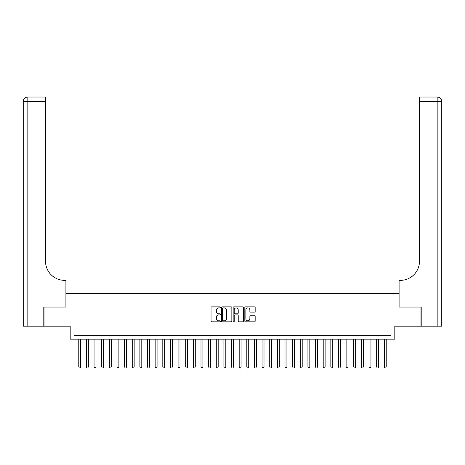 <?xml version="1.0" encoding="UTF-8"?>
<svg xmlns="http://www.w3.org/2000/svg" width="465" height="465" viewBox="0 0 465 465"><rect width="100%" height="100%" fill="white"/><g stroke="black" fill="none" stroke-linecap="round" stroke-linejoin="round"><path stroke-width="0.7" d="M220.276 307.371A0.523 0.523 0 0 0 219.753 306.848L211.79 306.848A0.75 0.75 0 0 0 211.04 307.598L211.04 321.094A0.75 0.75 0 0 0 211.79 321.844L219.753 321.844A0.523 0.523 0 0 0 220.276 321.315A0.523 0.523 0 0 0 219.753 320.792L218.724 320.792A2.401 2.401 0 0 1 216.324 318.391L216.324 317.27A2.401 2.401 0 0 1 218.724 314.869L219.753 314.869A0.523 0.523 0 0 0 220.276 314.346A0.523 0.523 0 0 0 219.753 313.817L218.724 313.817A2.401 2.401 0 0 1 216.324 311.422L216.324 310.295A2.401 2.401 0 0 1 218.724 307.894L219.753 307.894A0.523 0.523 0 0 0 220.276 307.371M254.413 312.131A0.75 0.75 0 0 0 255.163 311.381L255.163 307.598A0.75 0.75 0 0 0 254.413 306.848L245.567 306.848A0.75 0.75 0 0 0 244.817 307.598L244.817 321.094A0.75 0.75 0 0 0 245.567 321.844L254.413 321.844A0.75 0.75 0 0 0 255.163 321.094L255.163 316.52A0.75 0.75 0 0 0 254.413 315.77L250.623 315.77A0.75 0.75 0 0 0 249.874 316.52L249.874 318.787A2.005 2.005 0 0 1 247.868 320.792A2.005 2.005 0 0 1 245.863 318.787L245.863 309.899A2.005 2.005 0 0 1 247.868 307.894A2.005 2.005 0 0 1 249.874 309.899L249.874 311.381A0.75 0.75 0 0 0 250.623 312.131L254.413 312.131M390.995 339.171L394.814 339.171L394.814 326.186L420.976 326.186L420.976 307.086L399.017 307.086L399.017 293.339L65.984 293.339L65.984 307.086L44.024 307.086L44.024 326.186L70.186 326.186L70.186 339.171L390.995 339.171L390.995 335.346L74.005 335.346L74.005 339.171M231.843 307.598A0.75 0.75 0 0 0 231.093 306.848L222.247 306.848A0.75 0.75 0 0 0 221.497 307.598L221.497 321.094A0.75 0.75 0 0 0 222.247 321.844L231.093 321.844A0.75 0.75 0 0 0 231.843 321.094L231.843 307.598M233.907 306.848L242.753 306.848A0.75 0.75 0 0 1 243.503 307.598L243.503 321.094A0.75 0.75 0 0 1 242.753 321.844L238.969 321.844A0.75 0.75 0 0 1 238.22 321.094L238.22 315.619A0.75 0.75 0 0 0 237.47 314.869L234.953 314.869A0.75 0.75 0 0 0 234.203 315.619L234.203 321.315A0.523 0.523 0 0 1 233.68 321.844A0.523 0.523 0 0 1 233.157 321.315L233.157 307.598A0.75 0.75 0 0 1 233.907 306.848M223.072 307.894A0.523 0.523 0 0 0 222.549 308.423L222.549 320.269A0.523 0.523 0 0 0 223.072 320.792L224.159 320.792A2.401 2.401 0 0 0 226.56 318.391L226.56 310.295A2.401 2.401 0 0 0 224.159 307.894L223.072 307.894M238.22 309.94A2.005 2.005 0 0 0 236.208 307.935A2.005 2.005 0 0 0 234.203 309.94L234.203 313.067A0.75 0.75 0 0 0 234.953 313.817L237.47 313.817A0.75 0.75 0 0 0 238.22 313.067L238.22 309.94M78.783 339.171L78.783 366.972L80.689 366.972L80.689 339.171M80.689 366.972L80.12 367.966L79.352 367.966L78.783 366.972M43.797 307.086L65.908 307.086L65.908 280.354L64.612 280.354A19.094 19.094 0 0 1 45.518 261.26L45.518 101.62L27.83 101.62L27.83 326.186L43.797 326.186L43.797 307.086M27.83 326.186L23.25 326.186L23.25 101.62A4.58 4.58 0 0 1 27.83 97.034L45.518 97.034L45.518 101.62M23.25 280.354L23.25 101.62L27.83 101.62L27.83 97.034M64.612 280.354A19.094 19.094 0 0 1 45.518 261.26M421.203 307.086L399.092 307.086L399.092 280.354L400.388 280.354A19.094 19.094 0 0 0 419.482 261.26L419.482 97.034L437.17 97.034A4.58 4.58 0 0 1 441.75 101.62L441.75 326.186L421.203 326.186L421.203 307.086M400.388 280.354A19.094 19.094 0 0 0 419.482 261.26M86.42 339.171L86.42 366.972L88.327 366.972L88.327 339.171M88.327 366.972L87.757 367.966L86.99 367.966L86.42 366.972M94.058 339.171L94.058 366.972L95.964 366.972L95.964 339.171M95.964 366.972L95.395 367.966L94.628 367.966L94.058 366.972M101.696 339.171L101.696 366.972L103.602 366.972L103.602 339.171M103.602 366.972L103.032 367.966L102.265 367.966L101.696 366.972M109.333 339.171L109.333 366.972L111.245 366.972L111.245 339.171M111.245 366.972L110.67 367.966L109.909 367.966L109.333 366.972M116.971 339.171L116.971 366.972L118.883 366.972L118.883 339.171M118.883 366.972L118.308 367.966L117.546 367.966L116.971 366.972M124.608 339.171L124.608 366.972L126.521 366.972L126.521 339.171M126.521 366.972L125.945 367.966L125.184 367.966L124.608 366.972M132.246 339.171L132.246 366.972L134.158 366.972L134.158 339.171M134.158 366.972L133.583 367.966L132.821 367.966L132.246 366.972M139.884 339.171L139.884 366.972L141.796 366.972L141.796 339.171M141.796 366.972L141.221 367.966L140.459 367.966L139.884 366.972M147.527 339.171L147.527 366.972L149.434 366.972L149.434 339.171M149.434 366.972L148.864 367.966L148.097 367.966L147.527 366.972M155.165 339.171L155.165 366.972L157.071 366.972L157.071 339.171M157.071 366.972L156.502 367.966L155.734 367.966L155.165 366.972M162.802 339.171L162.802 366.972L164.709 366.972L164.709 339.171M164.709 366.972L164.139 367.966L163.372 367.966L162.802 366.972M170.44 339.171L170.44 366.972L172.346 366.972L172.346 339.171M172.346 366.972L171.777 367.966L171.01 367.966L170.44 366.972M178.078 339.171L178.078 366.972L179.99 366.972L179.99 339.171M179.99 366.972L179.414 367.966L178.653 367.966L178.078 366.972M185.715 339.171L185.715 366.972L187.628 366.972L187.628 339.171M187.628 366.972L187.052 367.966L186.291 367.966L185.715 366.972M193.353 339.171L193.353 366.972L195.265 366.972L195.265 339.171M195.265 366.972L194.69 367.966L193.928 367.966L193.353 366.972M200.99 339.171L200.99 366.972L202.903 366.972L202.903 339.171M202.903 366.972L202.327 367.966L201.566 367.966L200.99 366.972M208.628 339.171L208.628 366.972L210.54 366.972L210.54 339.171M210.54 366.972L209.965 367.966L209.204 367.966L208.628 366.972M216.272 339.171L216.272 366.972L218.178 366.972L218.178 339.171M218.178 366.972L217.603 367.966L216.841 367.966L216.272 366.972M223.909 339.171L223.909 366.972L225.816 366.972L225.816 339.171M225.816 366.972L225.246 367.966L224.479 367.966L223.909 366.972M231.547 339.171L231.547 366.972L233.453 366.972L233.453 339.171M233.453 366.972L232.884 367.966L232.116 367.966L231.547 366.972M239.184 339.171L239.184 366.972L241.091 366.972L241.091 339.171M241.091 366.972L240.521 367.966L239.754 367.966L239.184 366.972M246.822 339.171L246.822 366.972L248.729 366.972L248.729 339.171M248.729 366.972L248.159 367.966L247.397 367.966L246.822 366.972M254.46 339.171L254.46 366.972L256.372 366.972L256.372 339.171M256.372 366.972L255.797 367.966L255.035 367.966L254.46 366.972M262.097 339.171L262.097 366.972L264.01 366.972L264.01 339.171M264.01 366.972L263.434 367.966L262.673 367.966L262.097 366.972M269.735 339.171L269.735 366.972L271.647 366.972L271.647 339.171M271.647 366.972L271.072 367.966L270.31 367.966L269.735 366.972M277.373 339.171L277.373 366.972L279.285 366.972L279.285 339.171M279.285 366.972L278.709 367.966L277.948 367.966L277.373 366.972M285.01 339.171L285.01 366.972L286.922 366.972L286.922 339.171M286.922 366.972L286.347 367.966L285.586 367.966L285.01 366.972M292.654 339.171L292.654 366.972L294.56 366.972L294.56 339.171M294.56 366.972L293.99 367.966L293.223 367.966L292.654 366.972M300.291 339.171L300.291 366.972L302.198 366.972L302.198 339.171M302.198 366.972L301.628 367.966L300.861 367.966L300.291 366.972M307.929 339.171L307.929 366.972L309.835 366.972L309.835 339.171M309.835 366.972L309.266 367.966L308.498 367.966L307.929 366.972M315.566 339.171L315.566 366.972L317.473 366.972L317.473 339.171M317.473 366.972L316.903 367.966L316.136 367.966L315.566 366.972M323.204 339.171L323.204 366.972L325.116 366.972L325.116 339.171M325.116 366.972L324.541 367.966L323.779 367.966L323.204 366.972M330.842 339.171L330.842 366.972L332.754 366.972L332.754 339.171M332.754 366.972L332.179 367.966L331.417 367.966L330.842 366.972M338.479 339.171L338.479 366.972L340.392 366.972L340.392 339.171M340.392 366.972L339.816 367.966L339.055 367.966L338.479 366.972M346.117 339.171L346.117 366.972L348.029 366.972L348.029 339.171M348.029 366.972L347.454 367.966L346.692 367.966L346.117 366.972M353.755 339.171L353.755 366.972L355.667 366.972L355.667 339.171M355.667 366.972L355.091 367.966L354.33 367.966L353.755 366.972M361.398 339.171L361.398 366.972L363.305 366.972L363.305 339.171M363.305 366.972L362.735 367.966L361.968 367.966L361.398 366.972M369.036 339.171L369.036 366.972L370.942 366.972L370.942 339.171M370.942 366.972L370.373 367.966L369.605 367.966L369.036 366.972M376.673 339.171L376.673 366.972L378.58 366.972L378.58 339.171M378.58 366.972L378.01 367.966L377.243 367.966L376.673 366.972M384.311 339.171L384.311 366.972L386.217 366.972L386.217 339.171M386.217 366.972L385.648 367.966L384.88 367.966L384.311 366.972M437.17 326.186L437.17 101.62L419.482 101.62M437.17 97.034L437.17 101.62L441.75 101.62"/></g></svg>
